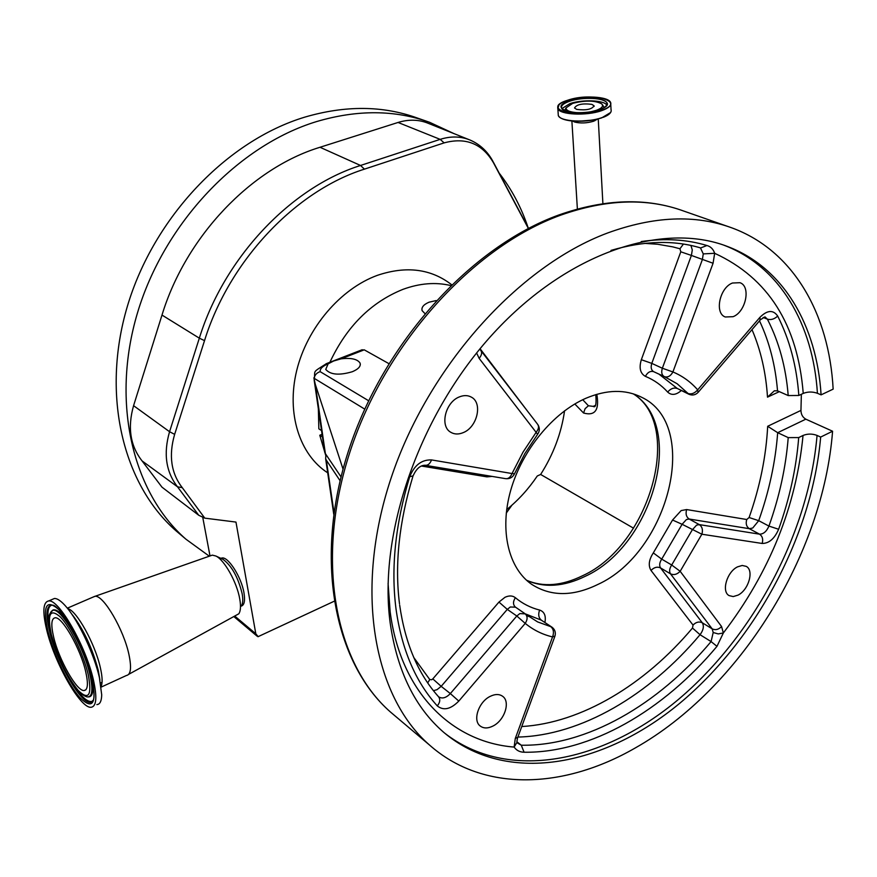<?xml version="1.0" encoding="UTF-8"?>
<svg xmlns="http://www.w3.org/2000/svg" width="877" height="877" viewBox="0 0 877 877"><rect width="100%" height="100%" fill="white"/><g stroke="black" fill="none" stroke-linecap="round" stroke-linejoin="round"><path stroke-width="1.32" d="M576.693 109.395L574.523 107.992C576.606 104.429 582.372 103.212 591.832 104.352L594.058 105.777C591.964 109.351 586.176 110.557 576.693 109.395M577.855 112.727C569.875 112.19 565.939 110.568 566.06 107.86L572.659 103.376C585.123 100.208 594.781 100.351 601.633 103.815C603.858 106.062 602.006 108.255 596.097 110.414L591.339 111.664M209.307 556.193L185.946 539.202C133.008 493.071 110.579 403.014 137.459 312.968C164.24 222.966 238.314 145.363 316.542 121.585C357.377 109.548 395.088 109.8 429.697 122.341L453.815 133.545M181.013 535.025L176.058 530.848C123.317 484.882 100.855 395.538 127.351 306.369C153.76 217.255 227.143 140.539 304.867 117.112C345.428 105.251 382.953 105.569 417.43 118.055L426.003 121.048M53.661 637.119C50.833 624.983 51.304 618.548 55.065 617.792C62.026 616.246 80.618 648.75 85.749 671.881C88.38 683.731 87.843 689.947 84.159 690.528C76.902 691.657 58.902 659.866 53.661 637.119M798.706 437.579C796.294 468.055 789.596 498.618 778.623 529.269L768.932 526.079C779.478 496.503 785.902 467.013 788.215 437.612L798.706 437.579L803.036 435.463C807.607 433.644 812.277 433.633 817.057 435.42L820.664 437.075C812.223 534.806 756.555 639.278 679.609 703.398C602.861 767.057 506.095 785.189 443.576 732.218C415.084 707.52 397.314 671.267 390.243 623.437C377.844 533.929 419.403 413.593 493.751 332.997C568.099 252.214 662.979 221.388 727.581 246.525C783.917 267.847 816.805 325.992 821.091 394.858L817.43 393.28C812.584 391.57 807.849 391.613 803.233 393.4L798.837 395.472L788.204 395.56C785.956 367.277 779.017 341.811 767.375 319.151L764.963 316.86L760.556 319.645M778.623 529.269C774.534 538.708 769.041 543.444 762.135 543.455L701.863 534.225L680.168 571.3L721.574 626.54L723.35 632.975L716.98 646.338C663.352 710.644 590.418 753.19 524.084 752.236C519.798 752.148 516.487 750.427 514.13 747.072L517.002 742.326M641.251 241.548C664.963 238.116 686.855 239.443 706.928 245.516C710.677 246.547 713.264 249.134 714.667 253.3L703.266 253.891L700.449 247.873M821.091 394.858L833.15 389.136C829.182 314.207 793.608 250.416 731.67 227.801C695.22 214.416 653.803 216.17 607.432 233.052C518.482 266.257 427.943 366.707 390.956 478.469C353.815 590.331 373.536 696.217 429.324 744.869C483.117 792.731 563.758 789.168 635.277 747.949C740.056 688.785 823.13 554.692 832.58 431.232L805.82 419.173L777.68 432.69L767.682 426.277L800.953 410.414L801.359 394.277M586.033 398.213C606.807 389.541 625.213 389.169 641.273 397.095C701.14 424.512 669.129 552.148 597.829 584.466C572.911 596.612 550.888 596.59 531.747 584.389C508.474 568.373 499.298 530.486 510.721 490.298C522.111 450.131 553.124 412.475 586.033 398.213M490.09 696.415C495.165 693.915 499.397 693.915 502.784 696.404C510.6 701.929 504.538 720.357 493.115 725.97C487.919 728.59 483.6 728.579 480.125 725.948C472.473 720.357 478.667 701.896 490.09 696.415M459.482 396.864C463.889 395.11 467.847 395.198 471.366 397.138C482.964 402.981 477.252 427.329 463.144 432.657C458.561 434.543 454.461 434.422 450.811 432.295C439.498 426.321 445.373 402.006 459.482 396.864M732.481 283.019L739.958 282.701C751.161 286.319 745.878 311.96 733.084 316.685L725.29 316.992C714.284 313.286 719.633 287.601 732.481 283.019M737.535 566.86L742.216 565.468L746.228 566.367C754.275 570.346 748.618 590.024 738.028 595.121L733.227 596.579L729.116 595.615C721.19 591.591 726.923 571.859 737.535 566.86M582.756 399.715L588.401 405.766L593.225 406.38L595.297 405.448M596.809 394.31C599.528 409.954 595.11 416.191 583.567 413.023L574.808 403.979M424.83 313.462L422.111 310.644C421.256 307.367 423.569 304.56 429.061 302.192L436.132 300.581M341.043 358.846L333.666 360.995L328.097 363.867L325.751 369.425C330.41 374.797 339.278 375.564 352.346 371.716C358.397 369.14 360.973 366.279 360.096 363.144C357.509 359.077 351.162 357.641 341.043 358.846L364.229 349.835L361.028 350.175M93.477 680.245C97.248 697.478 96.459 706.478 91.087 707.268C80.388 708.78 54.286 662.563 46.58 629.445C42.403 611.642 43.061 602.148 48.586 600.975C58.66 598.585 86.034 646.338 93.477 680.245M52.028 599.506L54.429 598.487C57.564 598.399 61.686 601.392 66.784 607.476C78.985 621.826 94.179 654.395 99.386 677.548L101.71 694.836C101.557 701.151 99.945 704.406 96.854 704.593M322.078 434.301L319.787 435.244L325.619 455.053M319.787 435.244L322.473 436.998M450.69 285.54C435.65 281.966 419.743 283.238 402.981 289.344C370.971 302.247 346.601 326.551 329.905 362.256M506.676 509.625C518.318 500.208 528.524 488.993 537.294 475.981L540.638 474.457C553.387 454.418 561.368 433.205 564.569 410.798M92.896 597.16L95.034 596.305C103.398 594.781 123.854 629.73 129.007 654.856C131.627 667.616 130.837 674.49 126.639 675.454M210.502 555.777L212.344 555.13L215.906 556.029C224.435 559.954 237.02 582.514 239.75 598.98C240.978 606.051 240.671 610.984 238.84 613.779L128.733 674.314M222.352 559.044L222.999 559.34C231.758 565.818 238.149 577.307 242.173 593.817C243.148 599.495 242.896 603.475 241.427 605.744M220.807 558.32L222.067 557.958C228.437 556.731 241.515 577.439 243.981 592.885C245.242 600.668 244.343 605.086 241.307 606.117M209.998 555.952L202.751 517.375M234.97 616.257L255.81 633.775L235.968 522.078L204.79 518.143L182.273 487.656L177.516 486.812L142.085 460.929L161.982 487.163L198.75 515.27L204.79 518.143M255.81 633.775L258.167 636.658M257.959 636.724L334.005 601.326M506.259 513.1L511.916 505.196M528.36 228.458L493.411 162.673C482.24 143.642 465.819 137.042 444.146 142.874L364.426 169.14C295.516 190.89 229.303 260.622 204.527 340.627L174.644 434.356C168.537 455.459 171.081 473.229 182.273 487.656M468.625 139.476L428.689 123.493C419.118 119.48 408.912 119.14 398.059 122.462L320.006 147.27C251.337 168.132 185.946 236.33 161.993 315.073L133.578 405.678C127.406 427.461 130.245 445.878 142.085 460.929M318.351 408.814L318.844 428.842L321.53 430.585M324.38 450.065L325.389 453.65L341.01 476.858M325.882 454.385L325.663 458.868L326.343 460.184L340.068 480.706M388.818 363.593L364.229 349.835M343.028 469.096L315.249 384.181L313.878 377.855M633.545 528.195L540.638 474.457M364.7 409.099L314.109 378.283L314.229 380.311M314.109 378.283C314.766 374.939 316.794 372.736 320.16 371.662L368.614 400.734M800.953 410.414C801.041 414.415 802.663 417.331 805.82 419.173M788.215 437.612L777.68 432.69C775.476 461.938 769.151 491.263 758.704 520.675L752.74 528.009L749.32 528.688L689.158 519.031C686.252 516.948 685.419 513.79 686.647 509.559L681.177 510.567L672.549 520.028L682.109 524.293L686.417 519.546L689.158 519.031L699.309 524.621C702.258 526.748 703.113 529.949 701.863 534.225L682.109 524.293L661.707 559.131L671.694 565.007L680.168 571.3C677.044 574.468 673.821 575.312 670.499 573.832C669.063 571.398 669.458 568.46 671.694 565.007L692.227 529.927L696.557 525.148L699.309 524.621L759.515 534.159C763.461 534.17 766.597 531.473 768.932 526.079L758.704 520.675L749.101 517.518C759.91 486.932 766.103 456.522 767.682 426.277M803.036 435.463C796.152 506.522 769.589 572.363 723.35 632.975L718.23 633.918L713.198 632.514L712.168 628.842L670.499 573.832L660.534 567.912L702.313 622.791L712.168 628.842C715.446 630.366 718.581 629.598 721.574 626.54M820.664 437.075L832.58 431.232M803.233 393.4C797.752 324.698 768.23 277.998 714.667 253.3L713.067 263.253L672.911 371.947L662.354 368.241L702.367 259.57L703.266 253.891M658.967 374.128L677.318 388.5L687.853 393.433C691.339 394.573 694.617 393.378 697.675 389.837C690.747 381.955 682.492 375.992 672.911 371.947C670.686 376.036 667.89 377.625 664.514 376.704L664.13 376.54C661.718 375.005 661.126 372.232 662.354 368.241L651.797 363.385L691.394 255.437L713.067 263.253M798.837 395.472C796.678 366.093 789.629 339.618 777.68 316.06C773.207 309.614 767.287 310.041 759.931 317.331L697.675 389.837L698.015 392.501C695.362 395.067 692.337 395.648 688.938 394.266L677.154 383.753L664.667 376.77M779.324 391.646L767.496 397.149L774.347 390.813L777.537 390.857L788.204 395.56M388.083 583.457L390.155 611.806C400.581 692.622 451.995 742.194 514.13 747.072L515.281 738.478L552.554 636.921C542.414 634.509 533.304 629.993 525.224 623.383L458.792 701.085C450.668 709.318 443.51 710.929 437.294 705.908C415.468 681.747 401.721 649.451 396.02 609C390.791 568.088 395.352 523.997 409.702 476.737C414.393 465.161 421.673 459.559 431.55 459.921L512.025 473.547L523.01 452.148L536.275 432.12C538.807 428.919 539.18 426.211 537.404 423.997L481.122 350.888M525.63 614.229L537.623 621.914L550.844 626.693C553.595 629.116 554.154 632.525 552.554 636.921L554.977 636.044C555.919 632.46 554.944 629.533 552.061 627.241L541.262 620.127L525.137 613.801M458.792 701.085L450.339 693.575L516.816 616.005L525.224 623.383C527.702 619.48 527.702 616.312 525.235 613.878L519.831 613.582L516.816 616.005L507.29 609.383L498.958 602.071L504.966 597.303C509.098 595.395 512.563 595.527 515.369 597.708C522.528 603.661 530.607 607.783 539.618 610.052C544.354 611.686 546.119 615.797 544.935 622.363M476.606 352.96L479.16 358.386L537.612 434.29L524.983 453.387L514.503 473.777L512.025 473.547C510.447 477.34 508.243 479.039 505.393 478.623L425.564 465.358M517.046 742.753L521.278 745.22C586.483 746.36 658.287 704.724 711.083 641.58L713.198 632.514M499.156 173.076C511.653 189.202 521.267 207.301 527.998 227.384M597.555 119.086L593.521 121.256C586.79 123.197 580.53 123.471 574.753 122.067L572.582 121.037M593.005 120.05L577.603 121.333M610.545 112.563L601.754 117.858C592.216 120.84 582.12 121.859 571.475 120.927C565.051 120.171 560.896 118.735 559.033 116.597M610.776 104.506L611.028 109.537C611.971 112.431 608.912 115.128 601.841 117.661C586.845 123.076 559.964 121.684 558.309 115.523L558.189 113.736M609.197 100.91L610.677 102.653C611.62 105.514 608.55 108.189 601.469 110.71C586.439 116.104 559.515 114.744 557.849 108.649L559 104.9M601.271 110.392C575.509 119.458 540.528 108.496 567.507 100.296C592.128 91.581 627.921 101.776 601.271 110.392M564.656 110.579L565.797 108.277M602.367 104.681L604.22 107.465M561.839 108.616L569.875 103.65C582.229 99.309 604.132 100.099 606.807 105.065M562.65 109.526L561.587 108.2C560.798 105.678 563.505 103.354 569.721 101.206C582.536 96.711 605.316 97.775 606.917 103.047L606.106 106.095M599.155 109.757C576.606 117.693 545.867 108.112 569.535 100.899C591.197 93.236 622.56 102.225 599.155 109.757M413.758 657.476L429.763 679.543L431.78 679.719L432.81 678.897L441.186 686.34L507.29 609.383L510.293 606.994L515.501 607.169M686.647 509.559L746.755 519.513L749.101 517.518M438.621 696.809C442.194 699.035 446.108 697.949 450.339 693.575L441.186 686.34L437.064 689.64L433.446 690.692M727.581 246.525L723.876 245.187C780.135 266.487 813.067 324.545 817.43 393.28M88.215 674.545C92.162 695.406 88.807 700.701 78.141 690.407C66.663 676.014 57.739 657.421 51.37 634.641C47.04 613.856 50.077 607.991 60.469 617.068C70.313 627.252 83.589 654.681 88.215 674.545M89.969 674.851C93.291 690.144 92.282 697.489 86.966 696.875C74.063 693.312 57.882 659.449 51.261 634.455C47.27 612.486 49.244 615.117 52.445 610.589C59.899 605.766 83.611 645.932 89.969 674.851M437.294 705.908C440.133 702.334 440.506 699.221 438.412 696.59C418.044 673.843 405.119 643.323 399.649 605.009M479.16 358.386C481.846 355.075 482.317 352.335 480.574 350.175L479.938 348.86M90.89 674.665C94.102 689.399 93.291 696.831 88.445 696.941M429.324 744.869L390.616 712.157C333.929 662.672 313.451 558.561 348.553 450.646C383.512 342.786 470.927 246.623 558.923 214.942C604.933 198.805 646.513 197.5 683.643 211.028C647.303 197.72 606.336 199.09 560.721 215.15C473.24 246.755 385.266 343.433 350.022 451.743C314.624 560.129 335.014 663.681 390.616 712.157L395.823 716.564M633.424 393.894C686.22 427.088 652.806 545.79 585.058 576.386C563.867 586.724 544.398 588.05 526.649 580.344M51.458 611.368L53.08 609.943C57.268 608.857 63.385 614.744 71.41 627.603M50.362 630.881C46.656 615.062 47.183 606.467 51.951 605.086M49.485 631.056C45.407 613.418 46.426 604.79 52.565 605.185C59.614 604.538 86.034 648.421 91.964 678.546C94.935 693.762 94.716 701.6 91.318 702.082C82.383 706.774 56.786 662.76 49.485 631.056M588.401 405.766L585.123 408.66L583.567 413.023M93.324 700.164L91.932 701.414C87.174 702.422 80.487 696.031 71.87 682.218M92.107 678.765C96.81 703.847 92.732 710.129 79.873 697.621C68.121 684.52 53.453 653.825 47.818 630.793C42.567 605.821 46.174 598.706 58.638 609.46C70.467 621.607 86.56 654.812 92.107 678.765M72.462 614.92C83.863 629.949 92.469 648.432 98.268 670.357L99.923 679.982M67.792 608.715C76.376 610.052 95.187 643.915 100.384 667.836C102.434 676.912 102.664 683.106 101.074 686.428M327.702 472.824C299.627 454.757 286.242 413.516 296.667 370.675C307.049 327.855 340.451 288.741 377.461 275.312C406.259 265.654 430.969 268.768 451.578 284.674M198.75 515.27L177.516 486.812C165.917 471.903 163.265 453.53 169.557 431.714L199.331 338.171C224.238 257.531 291.021 187.294 360.535 165.468L440.166 139.366L398.059 122.462M444.146 142.874L440.166 139.366C450.91 135.968 460.973 136.231 470.379 140.177C480.004 144.431 487.48 151.392 492.775 161.072L493.411 162.673M364.426 169.14L360.535 165.468L320.006 147.27M204.527 340.627L199.331 338.171L161.993 315.073M174.644 434.356L169.557 431.714L133.578 405.678M325.389 453.65L315.249 384.181M333.984 512.552L326.343 460.184M326.058 363.758L328.02 363.9C322.55 366.158 319.93 368.746 320.16 371.662M93.126 700.624L91.932 701.414L93.302 700.208M50.537 612.552L51.557 611.137M817.057 435.42C808.813 531.933 754.406 635.047 678.776 699.144C603.332 762.771 507.871 782.536 444.453 732.975M762.135 543.455C763.352 539.322 762.475 536.22 759.515 534.159L749.32 528.688C746.404 526.649 745.549 523.591 746.755 519.513M759.931 317.331L760.052 320.237L698.443 392.008M777.68 316.06C774.435 319.129 771.004 320.16 767.375 319.151L763.133 317.463M515.281 738.478L517.814 737.25L554.768 636.614M409.702 476.737L413.056 475.882C416.301 468.833 420.269 465.292 424.961 465.259C427.757 465.665 429.96 463.889 431.55 459.921M767.496 397.149C765.95 372.637 760.776 350.131 751.995 329.62M644.705 243.378L657.728 244.266L672.736 246.865L679.949 248.761L680.793 251.798L641.339 359.702C638.873 367.934 640.221 373.481 645.395 376.354C653.968 379.884 661.39 385.124 667.66 392.063C671.453 395.571 675.97 395.088 681.199 390.638M480.07 348.706L528.086 411.905M487.437 475.641L486.921 476.869L492.074 476.408M486.921 476.869L421.355 466.016M432.81 678.897L498.958 602.071M521.749 726.551C581.374 723.065 644.913 684.641 692.479 628.053L693.038 625.082L651.008 570.434C648.103 565.588 648.87 559.756 653.31 552.905L672.549 520.028M693.038 625.082C695.998 622.056 699.09 621.3 702.313 622.791C704.187 626.156 703.431 630.124 700.043 634.707L711.083 641.58L716.98 646.338M706.928 245.516L700.679 247.95C673.865 239.881 643.981 240.693 611.017 250.405M524.084 752.236L521.278 745.22L516.926 741.799M690.912 245.45L692.293 249.967L691.394 255.437L680.793 251.798M664.042 376.496L653.595 371.64C651.183 370.105 650.581 367.353 651.797 363.385L641.339 359.702M759.515 320.861C769.403 341.942 775.411 365.281 777.537 390.857M667.66 392.063C670.664 388.566 673.887 387.382 677.318 388.5L688.938 394.266M645.395 376.354C647.555 372.33 650.296 370.763 653.617 371.651L665.95 377.318M679.949 248.761L683.424 244.069M427.724 682.909L429.763 679.543M515.216 606.95C512.902 604.538 512.957 601.458 515.369 597.708M551.94 627.165L541.262 620.127C538.577 617.748 538.029 614.382 539.618 610.052M692.479 628.053L700.043 634.707C649.408 695.099 581.133 735.584 517.879 737.064M653.31 552.905L661.707 559.131C659.493 562.563 659.098 565.479 660.534 567.912C657.268 566.454 654.089 567.298 651.008 570.434M602.894 203.672L598.246 118.91M610.677 102.653C608.77 96.218 582.405 95.122 567.463 100.296C560.195 102.762 556.994 105.547 557.849 108.649L558.309 115.523C559.636 118.263 564.021 120.061 571.475 120.927M561.587 108.2C563.462 113.341 586.318 114.295 599.101 109.757C605.042 107.718 607.64 105.481 606.917 103.047L607.005 104.626M185.946 539.202L176.058 530.848M515.303 607.016L524.731 613.505M639.673 396.316L641.273 397.095M526.529 580.234C543.181 587.371 561.861 585.869 582.569 575.74C650.35 545.198 683.687 425.038 633.293 393.85M595.286 405.47L593.389 406.49C595.757 407.882 596.546 403.924 595.768 394.617M360.304 364.755L360.096 363.144M101.173 687.097L126.452 675.476M257.104 636.165L234.049 616.75M222.067 557.958L220.883 558.353M528.524 228.371L493.269 161.993M222.999 559.34L215.906 556.029M212.344 555.13L95.034 596.305M67.354 608.167L94.848 596.316M48.586 600.975L54.429 598.487M324.709 452.335L314.174 380.18C315.753 369.546 311.006 373.514 326.595 363.549L362.19 349.726M333.742 514.207L325.663 458.868M683.643 211.028L727.767 226.441M516.86 741.547L517.551 737.952M528.59 616.487L525.498 614.097M399.495 603.814C394.595 564.547 399.057 522.089 412.881 476.441M537.809 434.027C539.739 430.991 539.815 427.932 538.018 424.83M505.393 478.623C509.427 479.149 512.42 477.625 514.393 474.029M84.159 690.528L85.902 689.728M100.526 683.03L102.05 682.328M594.902 120.73L594.836 119.7M594.102 106.446L594.058 105.777M611.116 111.434C610.458 113.571 607.838 115.534 603.244 117.321M577.384 209.022L571.881 120.971"/></g></svg>
